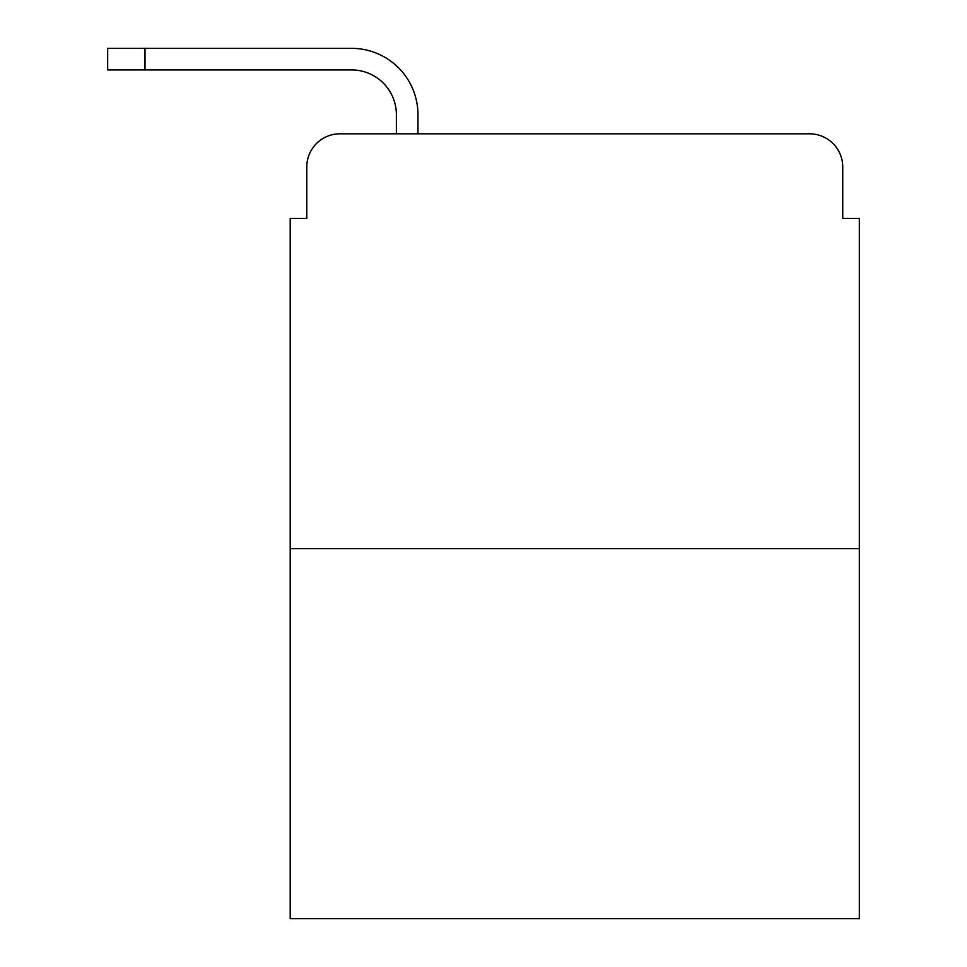 <?xml version="1.0" encoding="UTF-8"?>
<svg xmlns="http://www.w3.org/2000/svg" width="967" height="967" viewBox="0 0 967 967"><rect width="100%" height="100%" fill="white"/><g stroke="black" fill="none" stroke-linecap="round" stroke-linejoin="round"><path stroke-width="1.45" d="M306.781 166.989L306.781 218.433L306.781 166.989A33.18 33.18 0 0 1 339.973 133.809L396.385 133.809L396.385 114.722A44.796 44.796 0 0 0 351.589 69.926L107.675 69.926L107.675 48.35L351.589 48.35A66.372 66.372 0 0 1 417.962 114.722L417.962 133.809L445.34 133.809M859.325 548.627L290.197 548.627L290.197 918.65L859.325 918.65L859.325 218.433L842.74 218.433L842.74 166.989A33.18 33.18 0 0 0 809.548 133.809L339.973 133.809M290.197 548.627L290.197 218.433L306.781 218.433M704.181 133.809L809.548 133.809M842.74 218.433L842.74 166.989M396.385 114.722A44.796 44.796 0 0 0 351.589 69.926A44.796 44.796 0 0 1 396.385 114.722A44.796 44.796 0 0 0 351.589 69.926A44.796 44.796 0 0 1 396.385 114.722A44.796 44.796 0 0 0 351.589 69.926A44.796 44.796 0 0 1 396.385 114.722A44.796 44.796 0 0 0 351.589 69.926A44.796 44.796 0 0 1 396.385 114.722A44.796 44.796 0 0 0 351.589 69.926A44.796 44.796 0 0 1 396.385 114.722A44.796 44.796 0 0 0 351.589 69.926A44.796 44.796 0 0 1 396.385 114.722M145.002 48.35L351.589 48.35L145.002 48.35L351.589 48.35L145.002 48.35L351.589 48.35L145.002 48.35L351.589 48.35L145.002 48.35L351.589 48.35L145.002 48.35L351.589 48.35L145.002 48.35L145.002 69.926"/></g></svg>
